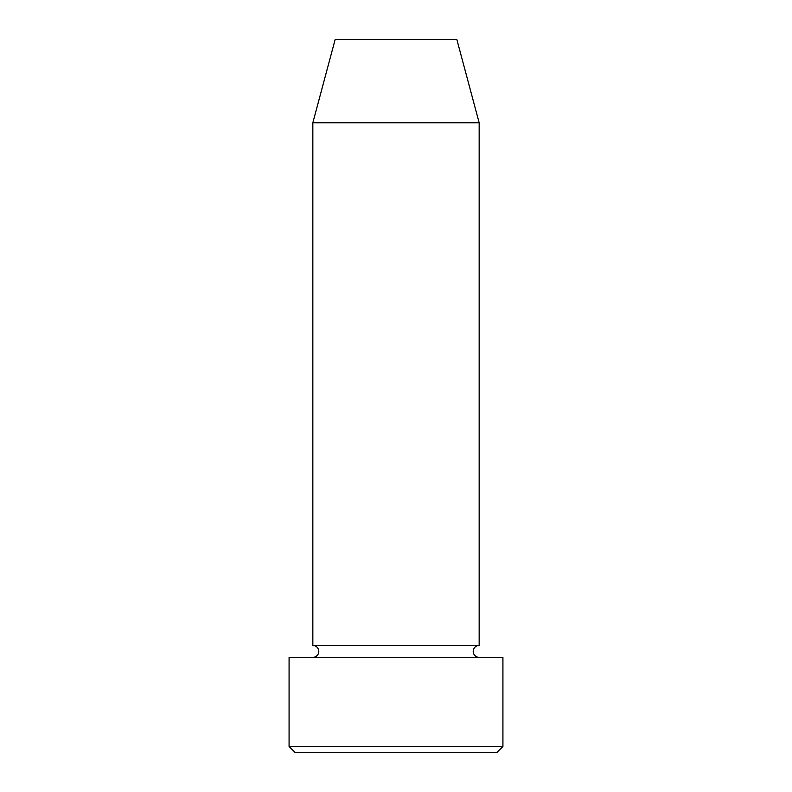 <?xml version="1.0" encoding="UTF-8"?>
<svg xmlns="http://www.w3.org/2000/svg" width="792" height="792" viewBox="0 0 792 792"><rect width="100%" height="100%" fill="white"/><g stroke="black" fill="none" stroke-linecap="round" stroke-linejoin="round"><path stroke-width="1.19" d="M496.98 752.4L295.02 752.4L289.08 746.46L502.92 746.46L496.98 752.4M312.84 122.76L479.16 122.76L456.875 39.6L335.125 39.6L312.84 122.76L312.84 645.48A5.94 5.94 0 0 1 318.78 651.42A5.94 5.94 0 0 1 312.84 657.36M479.16 122.76L479.16 645.48A5.94 5.94 0 0 0 473.22 651.42A5.94 5.94 0 0 0 479.16 657.36M479.16 645.48L312.84 645.48M502.92 746.46L502.92 657.36L289.08 657.36L289.08 746.46"/></g></svg>
